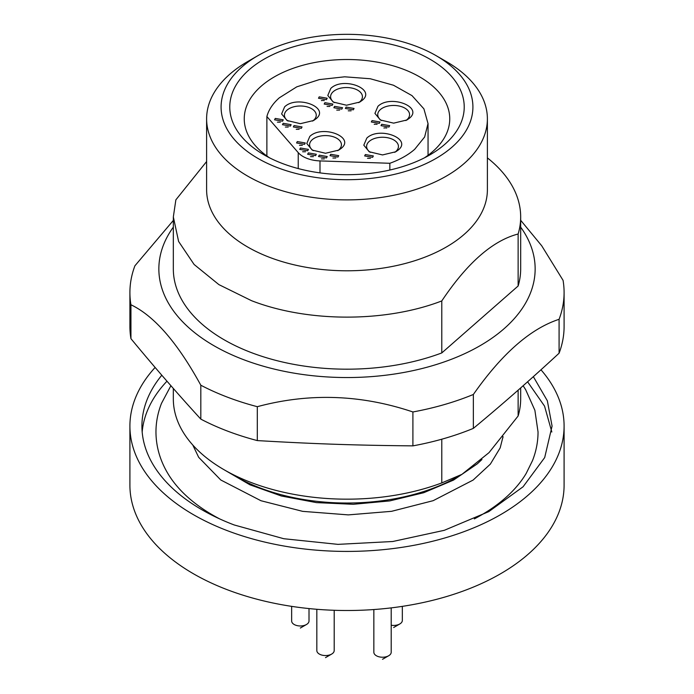 <?xml version="1.0" encoding="UTF-8"?>
<svg xmlns="http://www.w3.org/2000/svg" width="694" height="694" viewBox="0 0 694 694"><rect width="100%" height="100%" fill="white"/><g stroke="black" fill="none" stroke-linecap="round" stroke-linejoin="round"><path stroke-width="1.04" d="M391.208 625.233A8.684 5.014 0 0 0 399.796 623.967A8.684 5.014 0 0 0 400.906 623.177A8.684 5.014 0 0 0 402.338 620.427L402.338 606.365M373.84 609.54L373.84 652.213A8.684 5.014 0 0 0 379.202 656.845A8.684 5.014 0 0 0 388.666 655.752A8.684 5.014 0 0 0 389.776 654.971A8.684 5.014 0 0 0 391.208 652.213L391.208 607.875M291.645 606.365L291.645 620.957A8.684 5.014 0 0 0 297.006 625.589A8.684 5.014 0 0 0 306.47 624.505A8.684 5.014 0 0 0 307.581 623.715A8.684 5.014 0 0 0 309.012 620.957L309.012 608.569M316.828 609.289L316.828 650.538A8.684 5.014 0 0 0 322.181 655.171A8.684 5.014 0 0 0 331.645 654.086A8.684 5.014 0 0 0 332.712 653.34A8.684 5.014 0 0 0 334.196 650.538L334.196 610.286M523.129 385.743L525.644 389.655L534.883 410.284L538.041 431.989C538.024 441.748 536.176 451.291 532.506 460.608L526.234 473.351A189.462 109.383 180 0 1 505.232 498.058A189.462 109.383 180 0 1 474.34 518.895M219.668 518.895A189.462 109.383 180 0 1 167.766 473.351C159.976 460.226 156.037 446.442 155.959 431.989C155.977 422.23 157.824 412.696 161.494 403.37L170.906 385.691M502.959 437.272L502.898 436.769M173.327 388.449L173.327 398.903A173.673 100.266 0 0 0 224.188 469.803L235.578 476.379A157.564 90.975 0 0 0 260.337 488.029A157.564 90.975 0 0 0 458.422 476.379L461.935 474.349L489.001 452.653L518.132 415.984A173.673 100.266 0 0 0 520.674 398.903L520.674 387.911M461.935 474.349L441.783 482.92L441.783 439.207M224.188 469.803A173.673 100.266 0 0 0 251.48 482.642A173.673 100.266 0 0 0 441.783 482.92M518.132 415.984L518.132 390.141M161.806 375.22A205.077 118.405 0 0 0 141.923 426.081A205.077 118.405 0 0 0 234.208 524.968L283.811 538.726L337.969 544.365L392.769 541.502L444.281 530.32L488.784 511.625L523.076 486.78L544.695 457.563L552.077 426.081L547.34 400.776L533.348 376.642M166.976 381.188A205.077 118.405 0 0 0 142.175 431.989M527.587 381.787L544.547 406.111L551.825 431.989M155.126 367.447A217.092 125.336 0 0 0 129.908 426.081A217.092 125.336 0 0 0 227.597 530.763A217.092 125.336 0 0 0 449.981 536.419A217.092 125.336 0 0 0 564.092 426.081A217.092 125.336 0 0 0 540.956 369.781M563.719 333.814A217.092 125.336 0 0 0 564.092 326.449L564.092 292.547A217.092 125.336 180 0 1 563.719 299.912A217.092 125.336 180 0 1 559.086 319.309L559.086 353.211A217.092 125.336 0 0 0 563.719 333.814M559.086 319.309C530.52 328.635 501.944 353.688 473.36 394.47A217.092 125.336 180 0 1 412.904 411.967C361.062 394.496 309.186 392.735 257.301 406.684A217.092 125.336 180 0 1 200.818 385.213C177.534 342.697 154.242 315.883 130.94 304.77A217.092 125.336 180 0 1 129.908 292.547L129.908 326.449A217.092 125.336 0 0 0 130.94 338.672C154.233 366.874 177.525 393.689 200.818 419.115A217.092 125.336 0 0 0 257.301 440.586C314.399 443.917 355.805 445.322 412.904 445.869A217.092 125.336 0 0 0 473.36 428.372C501.936 404.706 530.511 379.653 559.086 353.211M129.908 426.081L129.908 485.167A217.092 125.336 0 0 0 227.597 589.848A217.092 125.336 0 0 0 449.981 595.504A217.092 125.336 0 0 0 564.092 485.167L564.092 426.081M130.94 304.77L130.94 338.672M129.908 292.547A217.092 125.336 180 0 1 130.281 285.191A217.092 125.336 180 0 1 134.914 265.793L173.327 220.432M520.674 220.276L541.736 245.815L563.06 280.333A217.092 125.336 180 0 1 564.092 292.547M473.36 394.47L473.36 428.372M412.904 411.967L412.904 445.869M257.301 406.684L257.301 440.586M200.818 385.213L200.818 419.115M520.674 227.138A188.143 108.628 180 0 1 534.822 275.292A188.143 108.628 180 0 1 335.948 377.354A188.143 108.628 180 0 1 159.178 262.54A188.143 108.628 180 0 1 173.327 227.138M206.612 161.529L175.868 199.837L173.335 216.927L173.327 268.916A173.673 100.266 0 0 0 251.48 352.656A173.673 100.266 0 0 0 441.783 352.934L518.132 285.997A173.673 100.266 0 0 0 520.674 268.916L520.674 216.918A173.673 100.266 0 0 0 487.388 157.885M518.132 285.997L518.132 234.008A173.673 100.266 0 0 0 520.674 216.918M441.783 352.934L441.783 300.936C467.236 262.922 492.688 240.61 518.132 234.008M173.335 216.927L178.61 241.46L194.103 264.475L218.896 284.618L251.48 300.667C307.546 322.51 385.526 322.623 441.783 300.936M487.388 118.839L487.388 189.74A140.388 81.051 180 0 1 413.589 261.091A140.388 81.051 180 0 1 269.793 257.431A140.388 81.051 180 0 1 206.612 189.74L206.612 118.839A140.388 81.051 0 0 0 269.793 186.53A140.388 81.051 0 0 0 413.589 190.191A140.388 81.051 0 0 0 487.388 118.839A140.388 81.051 0 0 0 446.268 61.523L436.032 55.615A125.918 72.697 180 0 1 444.602 152.949A125.918 72.697 180 0 1 277.747 167.731A125.918 72.697 180 0 1 257.968 55.615A125.918 72.697 180 0 1 416.253 46.307A125.918 72.697 180 0 1 436.032 55.615M257.968 55.615L247.732 61.523A140.388 81.051 0 0 0 206.612 118.839M269.558 157.833A102.755 59.328 180 0 1 244.245 118.839A102.755 59.328 180 0 1 274.338 76.887A102.755 59.328 180 0 1 386.324 64.03A102.755 59.328 180 0 1 449.755 118.839A102.755 59.328 180 0 1 424.442 157.833M429.898 154.883A117.234 67.682 0 0 0 429.898 154.875A117.234 67.682 0 0 0 429.89 59.164A117.234 67.682 0 0 0 264.102 59.164A117.234 67.682 0 0 0 264.102 154.875A117.234 67.682 0 0 0 429.898 154.883M223.945 469.665L249.927 484.802L281.339 495.993L316.429 502.612L353.229 504.286L389.681 500.921L423.748 492.705L453.512 480.101L477.325 463.818L481.957 459.489M414.691 149.297L424.633 136.996L428.024 123.567L423.913 108.854L412.01 95.633L393.498 85.241L370.266 78.743L344.675 76.808L319.318 79.602L296.763 86.845L279.309 97.828C272.837 103.545 268.691 109.782 266.878 116.531L298.238 152.637A26.051 15.042 0 0 0 319.995 160.913L389.846 163.281A81.051 46.793 0 0 0 414.691 149.297M389.846 170.021L389.846 163.281M266.878 155.985L266.878 116.531M379.297 123.358L371.325 121.979L372.045 120.6L380.008 121.979L379.297 123.358M341.821 109.114L333.857 107.735L334.569 106.356L342.541 107.735L341.821 109.114M326.466 99.615L318.494 98.236L319.214 96.856L327.178 98.236L326.466 99.615M282.527 121.181L274.555 119.802L275.275 118.422L283.239 119.802L282.527 121.181M372.617 157.321L364.654 155.942L365.365 154.562L373.337 155.942L372.617 157.321M307.702 150.763L299.739 149.383L300.45 148.004L308.422 149.383L307.702 150.763M326.501 157.911L318.529 156.532L319.249 155.152L327.212 156.532L326.501 157.911M315.605 155.647L307.633 154.268L308.353 152.888L316.317 154.268L315.605 155.647M337.978 157.044L330.014 155.664L330.726 154.285L338.698 155.664L337.978 157.044M304.545 144.335L296.581 142.955L297.292 141.576L305.265 142.955L304.545 144.335M290.422 126.065L282.458 124.686L283.169 123.306L291.142 124.686L290.422 126.065M301.326 128.329L293.354 126.95L294.074 125.571L302.037 126.95L301.326 128.329M332.157 105.436L324.185 104.057L324.905 102.677L332.868 104.057L332.157 105.436M353.333 109.826L345.369 108.446L346.08 107.076L354.053 108.455L353.333 109.826M388.961 127.037L380.997 125.657L381.709 124.278L389.681 125.657L388.961 127.037M341.222 148.377L338.811 150.086L325.512 153.27L312.205 150.086L306.791 143.511L309.793 136.432C322.172 124.356 355.545 137.048 341.222 148.377M398.235 150.051L395.832 151.752L382.524 154.935L369.217 151.76L363.803 145.176L366.814 138.097C379.184 126.03 412.557 138.713 398.235 150.051M362.225 100.344L359.822 102.044L346.514 105.228L333.207 102.044L327.794 95.468L330.804 88.39C343.174 76.323 376.547 89.005 362.225 100.344M409.365 118.266L406.962 119.967L393.654 123.15L380.347 119.967L374.934 113.391L377.944 106.312C390.314 94.245 423.687 106.928 409.365 118.266M316.048 118.795L313.636 120.504L300.329 123.688L287.03 120.504L281.617 113.929L284.618 106.85C296.997 94.774 330.37 107.466 316.048 118.795M374.222 124.347A4.346 2.507 180 0 1 377.111 124.347M339.635 110.103L336.737 110.094M321.391 100.595A4.346 2.507 180 0 1 324.289 100.595M280.341 122.17L277.444 122.161M370.431 158.301L367.534 158.301M305.516 151.752L302.619 151.743M324.315 158.891L321.417 158.891M313.419 156.636L310.522 156.636M335.792 158.024L332.894 158.024M302.358 145.315L299.47 145.315M288.236 127.054L285.347 127.054M299.131 129.31L296.243 129.31M329.962 106.425L327.074 106.416M351.147 110.814L348.249 110.814M383.886 128.017A4.346 2.507 180 0 1 386.784 128.017M337.7 150.676A15.919 9.196 0 0 0 338.802 149.826A15.919 9.196 0 0 0 341.431 144.768A15.919 9.196 0 0 0 330.075 135.963A15.919 9.196 0 0 0 312.213 139.72A15.919 9.196 0 0 0 309.585 144.768A15.919 9.196 0 0 0 313.315 150.676M394.721 152.35A15.919 9.196 0 0 0 395.823 151.492A15.919 9.196 0 0 0 398.443 146.443A15.919 9.196 0 0 0 387.096 137.638A15.919 9.196 0 0 0 369.225 141.385A15.919 9.196 0 0 0 366.606 146.443A15.919 9.196 0 0 0 370.327 152.35M358.711 102.634A15.919 9.196 0 0 0 359.813 101.784A15.919 9.196 0 0 0 362.433 96.726A15.919 9.196 0 0 0 351.086 87.921A15.919 9.196 0 0 0 333.215 91.677A15.919 9.196 0 0 0 330.596 96.726A15.919 9.196 0 0 0 334.317 102.634M405.851 120.556A15.919 9.196 0 0 0 406.953 119.706A15.919 9.196 0 0 0 409.573 114.649A15.919 9.196 0 0 0 398.226 105.844A15.919 9.196 0 0 0 380.355 109.6A15.919 9.196 0 0 0 377.736 114.649A15.919 9.196 0 0 0 381.457 120.556M312.526 121.094A15.919 9.196 0 0 0 313.627 120.244A15.919 9.196 0 0 0 316.247 115.187A15.919 9.196 0 0 0 304.9 106.382A15.919 9.196 0 0 0 287.038 110.129A15.919 9.196 0 0 0 284.41 115.187A15.919 9.196 0 0 0 288.14 121.094M393.654 627.515L399.796 623.967M382.524 659.3L388.666 655.752M300.329 628.053L306.47 624.505M325.512 657.634L331.645 654.086M319.995 160.913L319.995 172.884M298.238 152.637L298.238 168.573M192.793 445.028L198.675 457.311L220.779 479.988L260.97 500.73L302.679 511.357L348.327 514.887L391.555 511.322L433.16 500.678L473.135 480.057L490.346 464.121L500.183 447.873L503.046 436.595M502.872 437.923L502.872 436.812M428.051 155.309L428.051 123.567"/></g></svg>
